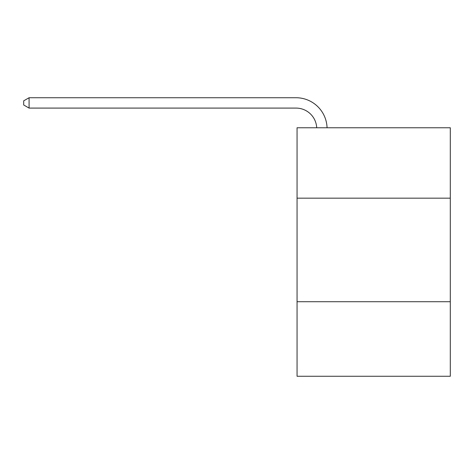 <?xml version="1.0" encoding="UTF-8"?>
<svg xmlns="http://www.w3.org/2000/svg" width="474" height="474" viewBox="0 0 474 474"><rect width="100%" height="100%" fill="white"/><g stroke="black" fill="none" stroke-linecap="round" stroke-linejoin="round"><path stroke-width="0.71" d="M450.3 198.173L450.3 127.761L297.056 127.761L297.056 198.173L450.3 198.173L450.3 376.267L297.056 376.267L297.056 198.173M450.3 301.713L297.056 301.713M316.703 127.761A20.708 20.708 -55.1 0 0 296.019 108.09L29.086 108.09L23.7 104.979L23.7 100.838L29.086 97.733L296.019 97.733A31.065 31.065 124.9 0 1 327.066 127.761M29.086 97.733L29.086 108.09"/></g></svg>
